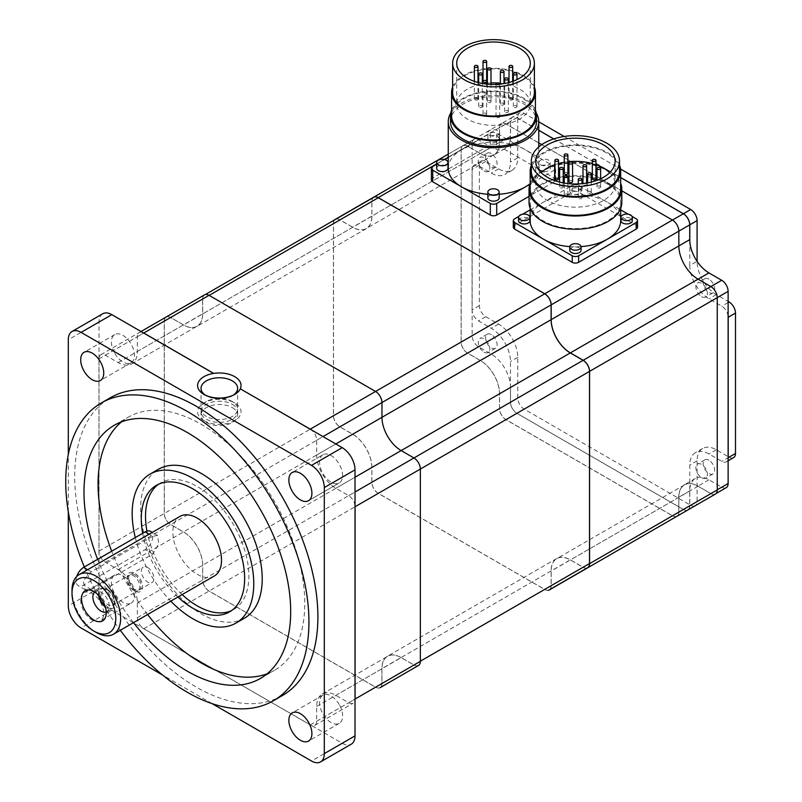<?xml version="1.0" encoding="UTF-8"?>
<svg xmlns="http://www.w3.org/2000/svg" width="802" height="802" viewBox="0 0 802 802"><rect width="100%" height="100%" fill="white"/><g stroke="black" fill="none" stroke-linecap="round" stroke-linejoin="round"><path stroke-width="0.6" stroke-dasharray="4.01 3.01" d="M496.248 84.421A1.815 1.043 0 0 0 496.568 84.671A1.815 1.043 0 0 0 498.323 84.932A1.815 1.043 0 0 0 499.596 84.18M586.062 183.518A1.815 1.043 180 0 1 586.593 184.26A1.815 1.043 180 0 1 585.47 185.222A1.815 1.043 180 0 1 583.505 185.001A1.815 1.043 180 0 1 582.974 184.26A1.815 1.043 180 0 1 584.087 183.297A1.815 1.043 180 0 1 586.062 183.518M592.327 178.856A1.815 1.043 180 0 1 593.44 177.894A1.815 1.043 180 0 1 595.415 178.124A1.815 1.043 180 0 1 595.946 178.856M567.355 194.325A1.815 1.043 180 0 1 567.886 195.056A1.815 1.043 180 0 1 566.763 196.029A1.815 1.043 180 0 1 564.798 195.798A1.815 1.043 180 0 1 564.267 195.056A1.815 1.043 180 0 1 565.38 194.094A1.815 1.043 180 0 1 567.355 194.325M581.39 197.021A1.815 1.043 180 0 1 581.911 197.763A1.815 1.043 180 0 1 580.798 198.726A1.815 1.043 180 0 1 578.823 198.505A1.815 1.043 180 0 1 578.292 197.763A1.815 1.043 180 0 1 579.415 196.801A1.815 1.043 180 0 1 581.39 197.021M590.743 191.618A1.815 1.043 180 0 1 591.264 192.36A1.815 1.043 180 0 1 590.152 193.322A1.815 1.043 180 0 1 588.177 193.102A1.815 1.043 180 0 1 587.645 192.36A1.815 1.043 180 0 1 588.768 191.397A1.815 1.043 180 0 1 590.743 191.618M600.096 186.224A1.815 1.043 180 0 1 600.628 186.956A1.815 1.043 180 0 1 599.505 187.929A1.815 1.043 180 0 1 597.53 187.698A1.815 1.043 180 0 1 596.999 186.956A1.815 1.043 180 0 1 598.122 185.994A1.815 1.043 180 0 1 600.096 186.224M562.673 186.224A1.815 1.043 180 0 1 563.204 186.956A1.815 1.043 180 0 1 562.092 187.929A1.815 1.043 180 0 1 560.117 187.698A1.815 1.043 180 0 1 559.585 186.956A1.815 1.043 180 0 1 560.708 185.994A1.815 1.043 180 0 1 562.673 186.224M568.939 181.563A1.815 1.043 180 0 1 570.062 180.59A1.815 1.043 180 0 1 572.026 180.821A1.815 1.043 180 0 1 572.558 181.563M554.914 178.856A1.815 1.043 180 0 1 556.027 177.894A1.815 1.043 180 0 1 558.002 178.124A1.815 1.043 180 0 1 558.533 178.856M564.267 173.463A1.815 1.043 180 0 1 565.38 172.49A1.815 1.043 180 0 1 567.355 172.721A1.815 1.043 180 0 1 567.886 173.463M503.455 103.368A1.815 1.043 180 0 1 503.987 104.11A1.815 1.043 180 0 1 502.874 105.072A1.815 1.043 180 0 1 500.899 104.851A1.815 1.043 180 0 1 500.368 104.11A1.815 1.043 180 0 1 501.491 103.147A1.815 1.043 180 0 1 503.455 103.368M512.127 98.365A1.815 1.043 180 0 1 512.658 99.107A1.815 1.043 180 0 1 511.546 100.07A1.815 1.043 180 0 1 509.571 99.839A1.815 1.043 180 0 1 509.039 99.107A1.815 1.043 180 0 1 510.152 98.135A1.815 1.043 180 0 1 512.127 98.365M486.122 113.383A1.815 1.043 180 0 1 486.654 114.115A1.815 1.043 180 0 1 485.531 115.087A1.815 1.043 180 0 1 483.556 114.856A1.815 1.043 180 0 1 483.025 114.115A1.815 1.043 180 0 1 484.147 113.152A1.815 1.043 180 0 1 486.122 113.383M499.125 115.879A1.815 1.043 180 0 1 499.656 116.621A1.815 1.043 180 0 1 498.533 117.583A1.815 1.043 180 0 1 496.568 117.363A1.815 1.043 180 0 1 496.037 116.621A1.815 1.043 180 0 1 497.15 115.658A1.815 1.043 180 0 1 499.125 115.879M507.796 110.876A1.815 1.043 180 0 1 508.328 111.618A1.815 1.043 180 0 1 507.205 112.581A1.815 1.043 180 0 1 505.23 112.36A1.815 1.043 180 0 1 504.699 111.618A1.815 1.043 180 0 1 505.821 110.656A1.815 1.043 180 0 1 507.796 110.876M516.468 105.874A1.815 1.043 180 0 1 516.989 106.616A1.815 1.043 180 0 1 515.876 107.578A1.815 1.043 180 0 1 513.902 107.348A1.815 1.043 180 0 1 513.37 106.616A1.815 1.043 180 0 1 514.493 105.643A1.815 1.043 180 0 1 516.468 105.874M481.781 105.874A1.815 1.043 180 0 1 482.313 106.616A1.815 1.043 180 0 1 481.2 107.578A1.815 1.043 180 0 1 479.225 107.348A1.815 1.043 180 0 1 478.694 106.616A1.815 1.043 180 0 1 479.817 105.643A1.815 1.043 180 0 1 481.781 105.874M490.453 100.872A1.815 1.043 180 0 1 490.984 101.603A1.815 1.043 180 0 1 489.872 102.576A1.815 1.043 180 0 1 487.897 102.345A1.815 1.043 180 0 1 487.365 101.603A1.815 1.043 180 0 1 488.478 100.641A1.815 1.043 180 0 1 490.453 100.872M477.451 98.365A1.815 1.043 180 0 1 477.982 99.107A1.815 1.043 180 0 1 476.859 100.07A1.815 1.043 180 0 1 474.894 99.839A1.815 1.043 180 0 1 474.363 99.107A1.815 1.043 180 0 1 475.476 98.135A1.815 1.043 180 0 1 477.451 98.365M486.122 93.363A1.815 1.043 180 0 1 486.654 94.095A1.815 1.043 180 0 1 485.531 95.067A1.815 1.043 180 0 1 483.556 94.836A1.815 1.043 180 0 1 483.025 94.095A1.815 1.043 180 0 1 484.147 93.132A1.815 1.043 180 0 1 486.122 93.363M609.66 172.671A39.689 22.917 180 0 1 615.114 184.26A39.689 22.917 180 0 1 590.613 205.432A39.689 22.917 180 0 1 547.365 200.46A39.689 22.917 180 0 1 535.746 184.26A39.689 22.917 180 0 1 541.19 172.671M554.914 164.651A39.689 22.917 180 0 1 558.533 163.528M564.267 162.275A39.689 22.917 180 0 1 567.886 161.763M592.327 163.528A39.689 22.917 180 0 1 595.946 164.651M500.368 83.248A36.782 21.233 180 0 1 519.516 89.092A36.782 21.233 180 0 1 530.292 104.11A36.782 21.233 180 0 1 507.586 123.729A36.782 21.233 180 0 1 467.496 119.127A36.782 21.233 180 0 1 456.729 104.11A36.782 21.233 180 0 1 486.654 83.248M487.365 83.167A36.782 21.233 180 0 1 490.984 82.927M497.11 82.977A36.782 21.233 180 0 1 498.964 83.107M147.658 567.505A8.902 5.143 60 0 1 153.473 575.355A8.902 5.143 60 0 1 152.109 582.483A8.902 5.143 60 0 1 147.658 582.041A8.902 5.143 60 0 1 141.844 574.202A8.902 5.143 60 0 1 143.207 567.064A8.902 5.143 60 0 1 147.658 567.505M134.856 574.894A8.902 5.143 60 0 1 140.671 582.743A8.902 5.143 60 0 1 139.307 589.871A8.902 5.143 60 0 1 134.856 589.43A8.902 5.143 60 0 1 129.042 581.59A8.902 5.143 60 0 1 130.405 574.453A8.902 5.143 60 0 1 134.856 574.894M134.856 591.034L134.856 591.034A10.857 6.276 60 0 1 127.177 577.731A10.857 6.276 60 0 1 134.856 573.3A10.857 6.276 60 0 1 142.535 586.603A10.857 6.276 60 0 1 134.856 591.034L133.473 590.232A8.902 5.143 60 0 1 127.177 579.335A8.902 5.143 60 0 1 129.022 575.255A8.902 5.143 60 0 1 133.473 575.696A8.902 5.143 60 0 1 139.287 583.545A8.902 5.143 60 0 1 137.924 590.673A8.902 5.143 60 0 1 133.473 590.232L134.856 591.034M531.335 171.016A44.1 25.453 180 0 1 558.553 147.498A44.1 25.453 180 0 1 606.613 153.012A44.1 25.453 180 0 1 619.525 171.016M452.639 92.43A40.872 23.599 180 0 1 477.872 70.636A40.872 23.599 180 0 1 522.413 75.749A40.872 23.599 180 0 1 534.383 92.43M531.335 165.142A45.253 26.125 180 0 1 562.954 145.904A45.253 26.125 180 0 1 607.425 152.54A45.253 26.125 180 0 1 619.525 165.142M452.639 87.057A41.915 24.2 180 0 1 481.902 69.183A41.915 24.2 180 0 1 523.145 75.318A41.915 24.2 180 0 1 534.383 87.057M99.197 596.026A10.857 6.276 60 0 1 106.696 589.56L108.09 590.352A8.902 5.143 60 0 1 114.375 601.259A8.902 5.143 60 0 1 112.531 605.33A8.902 5.143 60 0 1 108.09 604.888A8.902 5.143 60 0 1 102.265 597.049A8.902 5.143 60 0 1 103.638 589.911A8.902 5.143 60 0 1 108.09 590.352L106.696 589.56A10.857 6.276 60 0 1 114.375 602.853A10.857 6.276 60 0 1 106.696 607.294A10.857 6.276 60 0 1 105.032 606.111M620.678 189.222A45.253 26.125 0 0 0 607.425 170.756A45.253 26.125 0 0 0 558.112 165.092A45.253 26.125 0 0 0 530.172 189.222M451.596 115.789A41.915 24.2 180 0 1 477.471 93.423A41.915 24.2 180 0 1 523.145 98.676A41.915 24.2 180 0 1 535.425 115.789M530.172 183.347A46.386 26.777 180 0 1 562.523 163.508A46.386 26.777 180 0 1 608.227 170.295A46.386 26.777 180 0 1 620.678 183.347M451.596 110.265A42.987 24.822 180 0 1 481.601 91.939A42.987 24.822 180 0 1 523.907 98.235A42.987 24.822 180 0 1 535.425 110.265M98.626 595.395A11.589 6.687 60 0 1 100.902 588.387A11.589 6.687 60 0 1 106.696 588.969A11.589 6.687 60 0 1 114.265 599.174A11.589 6.687 60 0 1 112.491 608.457A11.589 6.687 60 0 1 106.696 607.886A11.589 6.687 60 0 1 105.283 606.924M529.039 202.465A46.386 26.777 180 0 1 557.681 177.723A46.386 26.777 180 0 1 608.227 183.528A46.386 26.777 180 0 1 621.811 202.465M450.513 121.623A42.987 24.822 180 0 1 477.06 98.696A42.987 24.822 180 0 1 523.907 104.07A42.987 24.822 180 0 1 536.498 121.623M484.037 352.118A8.15 4.702 -120 0 0 488.107 352.519A8.15 4.702 -120 0 0 489.36 345.993A8.15 4.702 -120 0 0 484.037 338.815A8.15 4.702 -120 0 0 479.967 338.414A8.15 4.702 -120 0 0 478.714 344.94A8.15 4.702 -120 0 0 484.037 352.118M484.037 171.067A8.15 4.702 -120 0 0 488.107 171.468A8.15 4.702 -120 0 0 489.36 164.941A8.15 4.702 -120 0 0 484.037 157.763A8.15 4.702 -120 0 0 479.967 157.362A8.15 4.702 -120 0 0 478.714 163.889A8.15 4.702 -120 0 0 484.037 171.067M701.63 296.69A8.15 4.702 -120 0 0 705.71 297.091A8.15 4.702 -120 0 0 706.953 290.565A8.15 4.702 -120 0 0 701.63 283.387A8.15 4.702 -120 0 0 697.56 282.986A8.15 4.702 -120 0 0 696.316 289.512A8.15 4.702 -120 0 0 701.63 296.69M733.619 457.611A9.053 5.223 60 0 1 729.088 457.17L716.286 449.782A27.148 15.679 -120 0 0 702.712 448.428A27.148 15.679 -120 0 0 697.088 460.859L697.088 501.581A9.053 5.223 60 0 1 695.264 505.701M695.214 505.721A9.053 5.223 60 0 1 690.692 505.28L524.167 409.13A9.053 5.223 60 0 1 517.761 398.053L517.761 357.331A27.148 15.679 -120 0 0 498.563 324.078L485.761 316.68A9.053 5.223 60 0 1 479.365 305.602L479.365 165.192A9.053 5.223 60 0 1 481.24 161.042A9.053 5.223 60 0 1 485.761 161.493L498.563 168.881A27.148 15.679 -120 0 0 512.137 170.225A27.148 15.679 -120 0 0 517.761 157.793L517.761 117.082A9.053 5.223 60 0 1 519.636 112.932A9.053 5.223 60 0 1 524.167 113.383L538.764 121.814M564.157 136.47L620.548 169.032M728.126 316.188A9.053 5.223 -120 0 0 721.8 306.194L708.998 298.795A27.148 15.679 60 0 1 689.8 265.542L697.088 261.332A27.148 15.679 -120 0 0 716.286 294.585L728.126 301.422M701.63 477.751A8.15 4.702 -120 0 0 705.71 478.152A8.15 4.702 -120 0 0 706.953 471.626A8.15 4.702 -120 0 0 701.63 464.448A8.15 4.702 -120 0 0 697.56 464.037A8.15 4.702 -120 0 0 696.316 470.573A8.15 4.702 -120 0 0 701.63 477.751M106.205 612.006A11.589 6.687 -120 0 0 106.856 611.705A11.589 6.687 -120 0 0 108.721 609.47A11.589 6.687 -120 0 0 101.062 592.217A11.589 6.687 -120 0 0 98.145 591.154A11.589 6.687 -120 0 0 95.278 591.645A11.589 6.687 -120 0 0 94.686 592.056M571.425 190.114A5.654 3.268 0 0 0 577.59 190.826A5.654 3.268 0 0 0 581.089 187.808A5.654 3.268 0 0 0 579.425 185.503A5.654 3.268 0 0 0 573.26 184.791A5.654 3.268 0 0 0 569.771 187.808A5.654 3.268 0 0 0 571.425 190.114M607.425 183.999A45.253 26.125 180 0 1 620.678 202.465A45.253 26.125 180 0 1 592.748 226.605A45.253 26.125 180 0 1 543.425 220.941A45.253 26.125 180 0 1 530.172 202.465A45.253 26.125 180 0 1 558.112 178.335A45.253 26.125 180 0 1 607.425 183.999M540.708 164.801A5.654 3.268 0 0 0 546.874 165.503A5.654 3.268 0 0 0 550.362 162.485A5.654 3.268 0 0 0 548.708 160.179A5.654 3.268 0 0 0 542.543 159.468A5.654 3.268 0 0 0 539.054 162.485A5.654 3.268 0 0 0 540.708 164.801M489.511 135.237A5.654 3.268 0 0 0 495.676 135.949A5.654 3.268 0 0 0 499.165 132.931A5.654 3.268 0 0 0 497.511 130.626A5.654 3.268 0 0 0 491.345 129.914A5.654 3.268 0 0 0 487.857 132.931A5.654 3.268 0 0 0 489.511 135.237M450.784 113.002A45.253 26.125 180 0 1 525.51 103.147A45.253 26.125 180 0 1 536.227 113.002M726.251 487.656A9.053 5.223 60 0 1 721.73 487.205L708.928 479.817A27.148 15.679 -120 0 0 695.354 478.473A27.148 15.679 -120 0 0 689.8 489.12L689.8 505.791A9.053 5.223 60 0 1 687.976 509.912M687.875 509.962A9.053 5.223 60 0 1 683.394 509.491L516.869 413.341A9.053 5.223 60 0 1 510.463 402.263L510.463 385.582A27.148 15.679 -120 0 0 491.335 354.183L478.533 346.795A9.053 5.223 60 0 1 472.137 335.717L472.137 310.895A9.053 5.223 -120 0 0 478.473 320.9L491.265 328.289A27.148 15.679 60 0 1 510.463 361.542L510.463 385.582A27.148 15.679 -120 0 1 510.533 387.446L499.586 393.762A27.148 15.679 -120 0 0 480.388 360.509L467.586 353.121A9.053 5.223 60 0 1 461.19 342.033L461.19 149.894A9.053 5.223 60 0 1 463.065 145.743A9.053 5.223 60 0 1 467.586 146.195L480.388 153.583A27.148 15.679 -120 0 0 493.962 154.926A27.148 15.679 -120 0 0 499.586 142.505L499.586 127.719A9.053 5.223 60 0 1 501.461 123.578A9.053 5.223 60 0 1 505.992 124.029L672.387 220.099A9.053 5.223 60 0 1 678.783 231.176L678.783 245.963A27.148 15.679 -120 0 0 697.991 279.216L710.783 286.605A9.053 5.223 60 0 1 717.188 297.692L717.188 489.832A9.053 5.223 60 0 1 715.314 493.972A9.053 5.223 60 0 1 710.783 493.521L697.991 486.132A27.148 15.679 -120 0 0 684.407 484.789A27.148 15.679 -120 0 0 678.783 497.22L678.783 511.997A9.053 5.223 60 0 1 676.908 516.147A9.053 5.223 60 0 1 672.387 515.696L505.992 419.626A9.053 5.223 60 0 1 499.586 408.539L499.586 393.762M491.335 334.604A8.15 4.702 -120 0 0 487.265 334.203A8.15 4.702 -120 0 0 486.012 340.73A8.15 4.702 -120 0 0 491.335 347.908A8.15 4.702 -120 0 0 495.405 348.309A8.15 4.702 -120 0 0 496.659 341.782A8.15 4.702 -120 0 0 491.335 334.604M472.137 310.895A9.053 5.223 60 0 1 472.067 309.813L472.067 169.402A9.053 5.223 60 0 1 472.137 168.39L472.137 143.568A9.053 5.223 60 0 1 474.012 139.428A9.053 5.223 60 0 1 478.533 139.879L491.335 147.267A27.148 15.679 -120 0 0 504.909 148.611A27.148 15.679 -120 0 0 510.463 137.964L510.463 162.014A27.148 15.679 60 0 1 504.849 174.435A27.148 15.679 60 0 1 491.265 173.092L478.473 165.703A9.053 5.223 -120 0 0 473.942 165.252A9.053 5.223 -120 0 0 472.137 168.39L472.137 310.895M491.335 153.553A8.15 4.702 -120 0 0 487.265 153.142A8.15 4.702 -120 0 0 486.012 159.668A8.15 4.702 -120 0 0 491.335 166.856A8.15 4.702 -120 0 0 495.405 167.257A8.15 4.702 -120 0 0 496.659 160.731A8.15 4.702 -120 0 0 491.335 153.553M538.764 130.315L516.929 117.704A9.053 5.223 60 0 0 512.408 117.262A9.053 5.223 60 0 0 510.533 121.403L510.533 136.18A27.148 15.679 -120 0 1 510.463 137.964L510.463 121.292A9.053 5.223 60 0 1 512.338 117.142A9.053 5.223 60 0 1 516.869 117.593L538.764 130.235M553.781 138.906L620.678 177.533M689.8 265.542L689.8 241.502M708.928 279.176A8.15 4.702 -120 0 0 704.858 278.775A8.15 4.702 -120 0 0 703.605 285.301A8.15 4.702 -120 0 0 708.928 292.479A8.15 4.702 -120 0 0 713.008 292.88A8.15 4.702 -120 0 0 714.251 286.354A8.15 4.702 -120 0 0 708.928 279.176M510.533 387.446L510.533 402.223A9.053 5.223 60 0 0 516.929 413.311L683.334 509.38A9.053 5.223 60 0 0 687.855 509.821A9.053 5.223 60 0 0 689.73 505.681L689.73 490.904A27.148 15.679 -120 0 1 689.8 489.12L689.8 465.07A27.148 15.679 60 0 1 695.414 452.649A27.148 15.679 60 0 1 708.998 453.992L721.8 461.381A9.053 5.223 -120 0 0 726.321 461.832A9.053 5.223 -120 0 0 728.126 458.694M708.928 460.238A8.15 4.702 -120 0 0 704.858 459.827A8.15 4.702 -120 0 0 703.605 466.353A8.15 4.702 -120 0 0 708.928 473.531A8.15 4.702 -120 0 0 713.008 473.942A8.15 4.702 -120 0 0 714.251 467.416A8.15 4.702 -120 0 0 708.928 460.238M620.969 220.68A5.654 3.268 180 0 1 624.467 217.663A5.654 3.268 180 0 1 630.623 218.365A5.654 3.268 180 0 1 632.287 220.68M571.425 193.432A5.654 3.268 180 0 1 569.771 191.117A5.654 3.268 180 0 1 573.26 188.099A5.654 3.268 180 0 1 579.425 188.811A5.654 3.268 180 0 1 581.089 191.117A5.654 3.268 180 0 1 577.59 194.134A5.654 3.268 180 0 1 571.425 193.432M530.172 220.68A45.253 26.125 180 0 1 543.425 202.204A45.253 26.125 180 0 1 607.425 202.204A45.253 26.125 180 0 1 620.678 220.68M518.573 220.68A5.654 3.268 180 0 1 522.062 217.663A5.654 3.268 180 0 1 528.227 218.365A5.654 3.268 180 0 1 529.881 220.68M581.059 246.605A45.253 26.125 180 0 1 569.801 246.605M569.771 250.234A5.654 3.268 180 0 1 573.26 247.216A5.654 3.268 180 0 1 579.425 247.928A5.654 3.268 180 0 1 581.089 250.234M540.708 170.636A5.654 3.268 180 0 1 539.054 168.33A5.654 3.268 180 0 1 542.543 165.312A5.654 3.268 180 0 1 548.708 166.014A5.654 3.268 180 0 1 550.362 168.33A5.654 3.268 180 0 1 546.874 171.347A5.654 3.268 180 0 1 540.708 170.636M489.511 141.082A5.654 3.268 180 0 1 487.857 138.766A5.654 3.268 180 0 1 491.345 135.749A5.654 3.268 180 0 1 497.511 136.46A5.654 3.268 180 0 1 499.165 138.766A5.654 3.268 180 0 1 495.676 141.784A5.654 3.268 180 0 1 489.511 141.082M448.258 168.33A45.253 26.125 180 0 1 461.511 149.854A45.253 26.125 180 0 1 525.51 149.854A45.253 26.125 180 0 1 538.764 168.33A45.253 26.125 180 0 1 530.012 183.768M436.649 168.33A5.654 3.268 180 0 1 440.148 165.312A5.654 3.268 180 0 1 446.313 166.014A5.654 3.268 180 0 1 447.967 168.33M499.165 194.254A45.253 26.125 180 0 1 487.857 194.254M487.857 197.883A5.654 3.268 180 0 1 491.345 194.866A5.654 3.268 180 0 1 497.511 195.578A5.654 3.268 180 0 1 499.165 197.883M553.701 138.936L620.678 177.603M76.711 576.488A10.857 6.276 120 0 0 78.225 585.661A10.857 6.276 120 0 0 83.659 585.119L145.102 549.651A10.857 6.276 120 0 0 152.19 540.077A10.857 6.276 120 0 0 150.525 531.375M530.172 209.853L572.227 185.573A4.521 2.617 180 0 1 578.633 185.573L620.678 209.853M628.287 214.244L632.036 216.41M518.824 216.41L522.573 214.244M448.258 157.503L490.313 133.222A4.521 2.617 180 0 1 496.709 133.222L554.312 166.485A4.521 2.617 180 0 1 555.636 168.33A4.521 2.617 180 0 1 554.312 170.174L529.831 184.31M436.649 164.199L444.729 159.538M152.741 536.327L91.308 571.796L83.147 580.738L85.243 589.711L91.308 589.53L152.741 554.062L158.766 543.896L157.543 535.425L152.741 536.327L149.102 534.222M96.33 632.487A34.396 19.86 60 0 1 72.01 590.372M232.269 407.606A18.296 10.566 180 0 1 237.633 415.075A18.296 10.566 180 0 1 226.334 424.829A18.296 10.566 180 0 1 206.405 422.544A18.296 10.566 180 0 1 201.041 415.075A18.296 10.566 180 0 1 212.34 405.321A18.296 10.566 180 0 1 232.269 407.606M513.3 227.227A4.521 2.617 180 0 1 514.633 225.382L572.227 192.119A4.521 2.617 180 0 1 578.633 192.119L636.227 225.382A4.521 2.617 180 0 1 637.55 227.227M431.386 179.929A4.521 2.617 180 0 1 432.709 178.084L490.313 144.831A4.521 2.617 180 0 1 496.709 144.831L554.312 178.084A4.521 2.617 180 0 1 555.636 179.929A4.521 2.617 180 0 1 554.312 181.773L529.039 196.36M715.374 494.082A9.053 5.223 60 0 1 710.853 493.641L698.051 486.253A27.148 15.679 -120 0 0 684.477 484.899A27.148 15.679 -120 0 0 678.853 497.33L678.853 512.117A9.053 5.223 60 0 1 677.028 516.227M676.978 516.257A9.053 5.223 60 0 1 672.447 515.806L505.922 419.667A9.053 5.223 60 0 1 499.526 408.579L499.526 393.802A27.148 15.679 -120 0 0 480.328 360.539L467.526 353.151A9.053 5.223 60 0 1 461.12 342.073L461.12 149.784A9.053 5.223 60 0 1 462.995 145.633A9.053 5.223 60 0 1 467.526 146.084L480.328 153.473A27.148 15.679 -120 0 0 493.902 154.816A27.148 15.679 -120 0 0 499.526 142.385L499.526 127.608A9.053 5.223 60 0 1 501.4 123.468A9.053 5.223 60 0 1 505.922 123.909L538.764 142.876M541.791 144.621L621.811 190.826M214.395 575.966A34.396 19.86 60 0 1 197.192 574.262A34.396 19.86 60 0 1 174.726 543.946A34.396 19.86 60 0 1 179.999 516.388M232.269 404.328A18.296 10.566 180 0 1 237.633 411.797A18.296 10.566 180 0 1 226.334 421.551A18.296 10.566 180 0 1 206.405 419.266A18.296 10.566 180 0 1 201.041 411.797A18.296 10.566 180 0 1 212.34 402.043A18.296 10.566 180 0 1 232.269 404.328M586.874 568.127A9.053 5.223 60 0 1 583.174 567.355L570.372 559.966A27.148 15.679 -120 0 0 556.799 558.613A27.148 15.679 -120 0 0 551.174 571.044L551.174 585.831A9.053 5.223 60 0 1 550.002 589.42M548.468 590.302A9.053 5.223 60 0 1 544.769 589.52L378.243 493.38A9.053 5.223 60 0 1 371.847 482.293L371.847 467.516A27.148 15.679 -120 0 0 352.649 434.263L339.847 426.864A9.053 5.223 60 0 1 333.442 415.787L333.442 223.497A9.053 5.223 60 0 1 334.624 219.898M336.148 219.026A9.053 5.223 60 0 1 339.847 219.798L352.649 227.187A27.148 15.679 -120 0 0 366.223 228.53A27.148 15.679 -120 0 0 371.847 216.099L371.847 201.322A9.053 5.223 60 0 1 373.02 197.733M158.595 484.207A73.082 42.195 60 0 1 160.651 482.884A73.082 42.195 60 0 1 197.192 486.503A73.082 42.195 60 0 1 244.941 550.904A73.082 42.195 60 0 1 233.733 609.47A73.082 42.195 60 0 1 231.567 610.583M182.144 594.583A73.082 42.195 60 0 1 146.946 531.104M203.979 420.659A21.724 12.541 180 0 1 203.979 402.925A21.724 12.541 180 0 1 234.695 402.925L234.695 402.925A21.724 12.541 180 0 1 234.695 420.659A21.724 12.541 180 0 1 203.979 420.659M587.635 567.686A9.053 5.223 60 0 1 583.104 567.235L570.312 559.846A27.148 15.679 -120 0 0 556.728 558.503A27.148 15.679 -120 0 0 551.104 570.934L551.104 585.711A9.053 5.223 60 0 1 549.28 589.831M549.23 589.861A9.053 5.223 60 0 1 544.708 589.41L378.313 493.34A9.053 5.223 60 0 1 371.907 482.253L371.907 467.476A27.148 15.679 -120 0 0 352.71 434.223L339.908 426.834A9.053 5.223 60 0 1 333.512 415.747L333.512 223.608A9.053 5.223 60 0 1 335.386 219.457A9.053 5.223 60 0 1 339.908 219.908L352.71 227.297A27.148 15.679 -120 0 0 366.283 228.64A27.148 15.679 -120 0 0 371.907 216.219L371.907 201.432A9.053 5.223 60 0 1 373.782 197.292M177.924 597.019A73.082 42.195 60 0 1 142.676 533.31M206.405 416.469A18.296 10.566 180 0 1 201.041 409A18.296 10.566 180 0 1 206.405 401.531A18.296 10.566 180 0 1 232.269 401.531L234.695 402.925L232.269 401.531A18.296 10.566 180 0 1 237.633 409A18.296 10.566 180 0 1 226.334 418.754A18.296 10.566 180 0 1 206.405 416.469M401.09 657.54A27.148 15.679 -120 0 0 387.516 656.196A27.148 15.679 -120 0 0 381.892 668.627L381.892 683.414A9.053 5.223 60 0 1 380.018 687.555A9.053 5.223 60 0 1 375.496 687.103L209.101 591.034A9.053 5.223 60 0 1 202.695 579.946L202.695 565.169A27.148 15.679 -120 0 0 183.498 531.916L170.696 524.528A9.053 5.223 60 0 1 164.3 513.44L164.3 321.301A9.053 5.223 60 0 1 166.174 317.161A9.053 5.223 60 0 1 170.696 317.602L183.498 324.99A27.148 15.679 -120 0 0 197.071 326.344A27.148 15.679 -120 0 0 202.695 313.913L202.695 299.126A9.053 5.223 60 0 1 204.57 294.986A9.053 5.223 60 0 1 209.101 295.437L375.496 391.506A9.053 5.223 60 0 1 381.892 402.584L381.892 417.371A27.148 15.679 -120 0 0 401.09 450.624L413.892 458.012A9.053 5.223 60 0 1 420.298 469.1L420.298 661.239A9.053 5.223 60 0 1 418.423 665.379A9.053 5.223 60 0 1 413.892 664.938L401.09 657.54L570.312 559.846M135.307 537.571A85.984 49.644 -120 0 0 170.766 601.149M233.382 395.085A18.296 10.566 180 0 1 232.269 395.787A18.296 10.566 180 0 1 206.405 395.787L206.405 395.787A18.296 10.566 180 0 1 205.292 395.085M380.138 687.635A9.053 5.223 -120 0 0 381.963 683.525L381.963 668.738A27.148 15.679 60 0 1 387.587 656.317A27.148 15.679 60 0 1 401.16 657.66L413.962 665.048A9.053 5.223 -120 0 0 418.484 665.5M204.51 294.875A9.053 5.223 -120 0 0 202.635 299.016L202.635 313.793A27.148 15.679 60 0 1 197.011 326.224A27.148 15.679 60 0 1 183.427 324.88L170.636 317.492A9.053 5.223 -120 0 0 166.104 317.041A9.053 5.223 -120 0 0 164.23 321.191L164.23 513.481A9.053 5.223 -120 0 0 170.636 524.568L183.427 531.957A27.148 15.679 60 0 1 202.635 565.209L202.635 579.986A9.053 5.223 -120 0 0 209.031 591.074L375.557 687.214A9.053 5.223 -120 0 0 380.088 687.665M244.41 618.202A85.984 49.644 60 0 1 201.412 613.941A85.984 49.644 60 0 1 145.242 538.172A85.984 49.644 60 0 1 158.425 469.27M142.846 332.559A9.053 5.223 -120 0 0 139.227 332.559A9.053 5.223 -120 0 0 137.353 336.71L137.353 351.487A27.148 15.679 60 0 1 131.728 363.918A27.148 15.679 60 0 1 118.155 362.574L105.353 355.186A9.053 5.223 -120 0 0 100.831 354.735A9.053 5.223 -120 0 0 99.017 357.862A9.053 5.223 -120 0 0 98.957 358.875L98.957 551.164A9.053 5.223 -120 0 0 99.017 552.257A9.053 5.223 -120 0 0 105.353 562.252L118.155 569.641A27.148 15.679 60 0 1 137.353 602.893L137.353 617.68A9.053 5.223 -120 0 0 142.846 628.156A9.053 5.223 -120 0 0 143.748 628.758L310.284 724.908A9.053 5.223 -120 0 0 311.186 725.359A9.053 5.223 -120 0 0 314.805 725.349A9.053 5.223 -120 0 0 316.68 721.209L316.68 706.432A27.148 15.679 60 0 1 322.304 694.001A27.148 15.679 60 0 1 335.878 695.344L348.68 702.732A9.053 5.223 -120 0 0 353.201 703.184A9.053 5.223 -120 0 0 355.015 700.056M206.405 395.787L203.979 394.383L206.405 395.787M355.015 505.661A9.053 5.223 -120 0 0 348.68 495.666L335.878 488.278A27.148 15.679 60 0 1 316.68 455.015L316.68 440.238A9.053 5.223 -120 0 0 311.186 429.752M121.633 421.802A146.175 84.39 60 0 1 128.33 417.15A146.175 84.39 60 0 1 201.412 424.388A146.175 84.39 60 0 1 296.91 553.2A146.175 84.39 60 0 1 274.505 670.322A146.175 84.39 60 0 1 267.126 673.8M147.578 614.532A146.175 84.39 60 0 1 111.699 551.195M102.766 313.752A18.105 10.456 -120 0 0 99.017 322.043L99.017 588.077A18.105 10.456 -120 0 0 111.819 610.252L342.213 743.264A18.105 10.456 -120 0 0 351.266 744.166M197.613 385.551A21.724 12.541 180 0 1 213.713 373.481L213.713 373.401M131.077 603.164A16.291 9.403 -120 0 0 131.077 584.347A16.291 9.403 -120 0 0 114.786 574.944L114.786 574.944A16.291 9.403 -120 0 0 114.786 593.751A16.291 9.403 -120 0 0 131.077 603.164L100.36 620.898L131.077 603.164M339.246 704.537A16.291 9.403 -120 0 0 322.955 695.133A16.291 9.403 -120 0 0 322.955 713.94A16.291 9.403 -120 0 0 339.246 723.344A16.291 9.403 -120 0 0 339.246 704.537M322.955 454.754A16.291 9.403 -120 0 0 322.955 473.571A16.291 9.403 -120 0 0 339.246 482.974L339.246 482.974A16.291 9.403 -120 0 0 339.246 464.157A16.291 9.403 -120 0 0 322.955 454.754L292.239 472.488L322.955 454.754M114.786 353.381A16.291 9.403 -120 0 0 131.077 362.785A16.291 9.403 -120 0 0 131.077 343.978A16.291 9.403 -120 0 0 114.786 334.564A16.291 9.403 -120 0 0 114.786 353.381M133.503 622.663A146.175 84.39 60 0 1 97.623 559.325M68.3 511.796L68.3 454.483M212.159 703.655L162.515 674.993M114.786 574.944L84.07 592.678A16.291 9.403 60 0 1 100.36 602.081A16.291 9.403 60 0 1 100.36 620.898L100.36 620.898A16.291 9.403 60 0 1 84.07 611.495A16.291 9.403 60 0 1 84.07 592.678L114.786 574.944M339.246 482.974L308.529 500.709L339.246 482.974M84.32 567.004A171.969 99.288 -120 0 0 120.29 630.292M282.284 695.625A171.969 99.288 60 0 1 196.3 687.103A171.969 99.288 60 0 1 83.959 535.566A171.969 99.288 60 0 1 110.315 397.762M690.692 505.28L683.394 509.491M697.088 501.581L689.8 505.791M524.167 409.13L516.869 413.341M517.761 398.053L510.463 402.263M517.761 357.331L510.463 361.542M498.563 324.078L491.265 328.289M485.761 316.68L478.473 320.9M479.365 305.602L472.067 309.813M479.365 165.192L472.067 169.402M498.563 168.881L491.265 173.092M485.761 161.493L478.473 165.703M517.761 157.793L510.463 162.014M517.761 117.082L510.463 121.292M524.167 113.383L516.869 117.593M716.286 294.585L708.998 298.795M728.126 302.534L721.8 306.194M729.088 457.17L721.8 461.381M716.286 449.782L708.998 453.992M697.088 460.859L689.8 465.07M708.928 479.817L697.991 486.132M689.73 490.904L678.783 497.22M689.73 505.681L678.783 511.997M683.334 509.38L672.387 515.696M516.929 413.311L505.992 419.626M510.533 402.223L499.586 408.539M491.335 354.183L480.388 360.509M478.533 346.795L467.586 353.121M472.137 335.717L461.19 342.033M472.137 143.568L461.19 149.894M478.533 139.879L467.586 146.195M491.335 147.267L480.388 153.583M510.533 136.18L499.586 142.505M510.533 121.403L499.586 127.719M516.929 117.704L505.992 124.029M721.73 487.205L710.783 493.521M91.308 571.796L87.669 569.701M152.741 554.062L145.102 549.651M91.308 589.53L83.659 585.119M636.227 225.382L636.227 218.836M578.633 192.119L578.633 185.573M572.227 192.119L572.227 185.573M514.633 225.382L514.633 218.836M554.312 181.773L554.312 170.174M554.312 178.084L554.312 166.485M496.709 144.831L496.709 133.222M490.313 144.831L490.313 133.222M432.709 178.084L432.709 166.485M698.051 486.253L570.372 559.966M678.853 497.33L551.174 571.044M678.853 512.117L551.174 585.831M672.447 515.806L544.769 589.52M505.922 419.667L378.243 493.38M499.526 408.579L371.847 482.293M499.526 393.802L371.847 467.516M480.328 360.539L352.649 434.263M467.526 353.151L339.847 426.864M461.12 342.073L333.442 415.787M461.12 149.784L333.442 223.497M467.526 146.084L339.847 219.798M480.328 153.473L352.649 227.187M499.526 142.385L371.847 216.099M499.526 127.608L371.847 201.322M505.922 123.909L448.258 157.212M444.378 159.448L436.649 163.909M710.853 493.641L583.174 567.355M551.104 570.934L381.892 668.627M551.104 585.711L381.892 683.414M544.708 589.41L375.496 687.103M378.313 493.34L209.101 591.034M371.907 482.253L202.695 579.946M371.907 467.476L202.695 565.169M352.71 434.223L183.498 531.916M339.908 426.834L170.696 524.528M333.512 415.747L164.3 513.44M333.512 223.608L164.3 321.301M339.908 219.908L170.696 317.602M352.71 227.297L183.498 324.99M371.907 216.219L202.695 313.913M371.907 201.432L202.695 299.126M583.104 567.235L413.892 664.938M98.957 551.164L164.23 513.481M98.957 358.875L164.23 321.191M310.284 724.908L375.557 687.214M143.748 628.758L209.031 591.074M137.353 617.68L202.635 579.986M137.353 602.893L202.635 565.209M118.155 569.641L183.427 531.957M105.353 562.252L170.636 524.568M348.68 702.732L413.962 665.048M335.878 695.344L401.16 657.66M316.68 706.432L381.963 668.738M316.68 721.209L381.963 683.525M316.68 440.238L323.016 436.579M316.68 455.015L335.817 443.967M335.878 488.278L355.015 477.23M348.68 495.666L355.015 492.007M105.353 355.186L170.636 317.492M118.155 362.574L183.427 324.88M137.353 351.487L202.635 313.793M137.353 336.71L202.635 299.016M99.017 588.077L68.3 605.811M111.819 610.252L81.102 627.986M99.017 322.043L68.3 339.777M342.213 743.264L311.497 761.008M586.593 184.26L586.593 183.077M582.974 184.26L582.974 183.578M567.886 195.056L567.886 183.578M564.267 195.056L564.267 183.077M581.911 197.763L581.911 183.688M578.292 197.763L578.292 183.939M591.264 192.36L591.264 182.094M587.645 192.36L587.645 182.886M600.628 186.956L600.628 178.786M596.999 186.956L596.999 180.32M563.204 186.956L563.204 182.886M559.585 186.956L559.585 182.094M503.987 104.11L503.987 83.598M500.368 104.11L500.368 84.11M512.658 99.107L512.658 81.373M509.039 99.107L509.039 82.496M486.654 114.115L486.654 84.11M483.025 114.115L483.025 94.095M499.656 116.621L499.656 84.18M496.037 116.621L496.037 84.431M508.328 111.618L508.328 82.676M504.699 111.618L504.699 83.468M516.989 106.616L516.989 79.588M513.37 106.616L513.37 81.112M482.313 106.616L482.313 83.468M478.694 106.616L478.694 82.676M490.984 101.603L490.984 84.431M487.365 101.603L487.365 84.18M477.982 99.107L477.982 82.496M474.363 99.107L474.363 81.373M486.654 94.095L486.654 81.423M615.114 161.082L615.114 184.26M535.746 161.082L535.746 184.26M530.292 63.238L530.292 104.11M456.729 63.238L456.729 104.11M139.307 589.871L152.109 582.483M130.405 574.453L143.207 567.064M127.177 579.335L127.177 577.731M112.531 605.33L137.924 590.673M103.638 589.911L129.022 575.255M114.375 601.259L114.375 602.853M106.856 611.705L112.491 608.457M95.278 591.645L100.902 588.387M487.265 334.203L479.967 338.414M495.405 348.309L488.107 352.519M512.137 170.225L504.849 174.435M481.24 161.042L473.942 165.252M487.265 153.142L479.967 157.362M495.405 167.257L488.107 171.468M519.636 112.932L512.338 117.142M704.858 278.775L697.56 282.986M713.008 292.88L705.71 297.091M728.126 460.779L726.321 461.832M702.712 448.428L695.414 452.649M704.858 459.827L697.56 464.037M713.008 473.942L705.71 478.152M108.721 609.47L105.413 617.54M98.145 591.154L89.503 589.971M569.771 191.117L569.771 187.808M581.089 191.117L581.089 187.808M530.172 202.465L530.172 208.35M620.678 202.465L620.678 208.35M539.054 168.33L539.054 162.485M550.362 168.33L550.362 162.485M487.857 138.766L487.857 132.931M499.165 138.766L499.165 132.931M538.764 146.946L538.764 168.33M695.354 478.473L684.407 484.789M687.855 509.821L676.908 516.147M474.012 139.428L463.065 145.743M504.909 148.611L493.962 154.926M512.408 117.262L501.461 123.578M716.076 493.531L715.314 493.972M157.543 535.425L152.29 532.388M85.243 589.711L78.225 585.661M555.636 179.929L555.636 168.33M237.633 411.797L237.633 415.075M201.041 411.797L201.041 415.075M684.477 484.899L556.799 558.613M462.995 145.633L373.672 197.212M493.902 154.816L366.223 228.53M501.4 123.468L448.258 154.144M156.43 485.32L160.651 482.884M229.512 611.906L233.733 609.47M206.405 401.531L203.979 402.925M556.728 558.503L387.516 656.196M418.423 665.379L380.018 687.555M335.386 219.457L166.174 317.161M366.283 228.64L197.071 326.344M205.332 294.545L204.57 294.986M201.041 388.318L201.041 409M237.633 388.318L237.633 409M232.269 395.787L234.695 394.383M322.304 694.001L387.587 656.317M314.805 725.349L353.201 703.184M100.831 354.735L166.104 317.041M131.728 363.918L197.011 326.224M139.227 332.559L141.042 331.517M114.255 425.281L128.33 417.15M260.419 678.452L274.505 670.322M322.955 695.133L292.239 712.868M339.246 723.344L308.529 741.078M131.077 362.785L100.36 380.519M114.786 334.564L84.07 352.309"/><path stroke-width="1.2" d="M583.505 166.455A1.815 1.043 0 0 0 585.47 166.686A1.815 1.043 0 0 0 586.593 165.723A1.815 1.043 0 0 0 586.062 164.981A1.815 1.043 0 0 0 584.087 164.751A1.815 1.043 0 0 0 582.974 165.723A1.815 1.043 0 0 0 583.505 166.455M592.858 161.062A1.815 1.043 0 0 0 594.833 161.282A1.815 1.043 0 0 0 595.946 160.32A1.815 1.043 0 0 0 595.415 159.578A1.815 1.043 0 0 0 593.44 159.357A1.815 1.043 0 0 0 592.327 160.32A1.815 1.043 0 0 0 592.858 161.062M564.798 177.262A1.815 1.043 0 0 0 566.763 177.483A1.815 1.043 0 0 0 567.886 176.52A1.815 1.043 0 0 0 567.355 175.778A1.815 1.043 0 0 0 565.38 175.558A1.815 1.043 0 0 0 564.267 176.52A1.815 1.043 0 0 0 564.798 177.262M578.823 179.959A1.815 1.043 0 0 0 580.798 180.189A1.815 1.043 0 0 0 581.911 179.217A1.815 1.043 0 0 0 581.39 178.485A1.815 1.043 0 0 0 579.415 178.255A1.815 1.043 0 0 0 578.292 179.217A1.815 1.043 0 0 0 578.823 179.959M588.177 174.555A1.815 1.043 0 0 0 590.152 174.786A1.815 1.043 0 0 0 591.264 173.823A1.815 1.043 0 0 0 590.743 173.082A1.815 1.043 0 0 0 588.768 172.851A1.815 1.043 0 0 0 587.645 173.823A1.815 1.043 0 0 0 588.177 174.555M597.53 169.162A1.815 1.043 0 0 0 599.505 169.382A1.815 1.043 0 0 0 600.628 168.42A1.815 1.043 0 0 0 600.096 167.678A1.815 1.043 0 0 0 598.122 167.458A1.815 1.043 0 0 0 596.999 168.42A1.815 1.043 0 0 0 597.53 169.162M560.117 169.162A1.815 1.043 0 0 0 562.092 169.382A1.815 1.043 0 0 0 563.204 168.42A1.815 1.043 0 0 0 562.673 167.678A1.815 1.043 0 0 0 560.708 167.458A1.815 1.043 0 0 0 559.585 168.42A1.815 1.043 0 0 0 560.117 169.162M569.47 163.758A1.815 1.043 0 0 0 571.445 163.989A1.815 1.043 0 0 0 572.558 163.017A1.815 1.043 0 0 0 572.026 162.285A1.815 1.043 0 0 0 570.062 162.054A1.815 1.043 0 0 0 568.939 163.017A1.815 1.043 0 0 0 569.47 163.758M555.435 161.062A1.815 1.043 0 0 0 557.41 161.282A1.815 1.043 0 0 0 558.533 160.32A1.815 1.043 0 0 0 558.002 159.578A1.815 1.043 0 0 0 556.027 159.357A1.815 1.043 0 0 0 554.914 160.32A1.815 1.043 0 0 0 555.435 161.062M564.798 155.658A1.815 1.043 0 0 0 566.763 155.889A1.815 1.043 0 0 0 567.886 154.916A1.815 1.043 0 0 0 567.355 154.185A1.815 1.043 0 0 0 565.38 153.954A1.815 1.043 0 0 0 564.267 154.916A1.815 1.043 0 0 0 564.798 155.658M500.899 72.15A1.815 1.043 0 0 0 502.874 72.38A1.815 1.043 0 0 0 503.987 71.418A1.815 1.043 0 0 0 503.455 70.676A1.815 1.043 0 0 0 501.491 70.446A1.815 1.043 0 0 0 500.368 71.418A1.815 1.043 0 0 0 500.899 72.15M509.571 67.147A1.815 1.043 0 0 0 511.546 67.378A1.815 1.043 0 0 0 512.658 66.406A1.815 1.043 0 0 0 512.127 65.674A1.815 1.043 0 0 0 510.152 65.443A1.815 1.043 0 0 0 509.039 66.406A1.815 1.043 0 0 0 509.571 67.147M483.556 82.165A1.815 1.043 0 0 0 485.531 82.395A1.815 1.043 0 0 0 486.654 81.423A1.815 1.043 0 0 0 486.122 80.691A1.815 1.043 0 0 0 484.147 80.461A1.815 1.043 0 0 0 483.025 81.423A1.815 1.043 0 0 0 483.556 82.165M499.596 84.18A1.815 1.043 0 0 0 499.656 83.929A1.815 1.043 0 0 0 499.125 83.187A1.815 1.043 0 0 0 497.15 82.967A1.815 1.043 0 0 0 496.037 83.929A1.815 1.043 0 0 0 496.248 84.421M505.23 79.659A1.815 1.043 0 0 0 507.205 79.889A1.815 1.043 0 0 0 508.328 78.927A1.815 1.043 0 0 0 507.796 78.185A1.815 1.043 0 0 0 505.821 77.954A1.815 1.043 0 0 0 504.699 78.927A1.815 1.043 0 0 0 505.23 79.659M513.902 74.656A1.815 1.043 0 0 0 515.876 74.887A1.815 1.043 0 0 0 516.989 73.914A1.815 1.043 0 0 0 516.468 73.182A1.815 1.043 0 0 0 514.493 72.952A1.815 1.043 0 0 0 513.37 73.914A1.815 1.043 0 0 0 513.902 74.656M479.225 74.656A1.815 1.043 0 0 0 481.2 74.887A1.815 1.043 0 0 0 482.313 73.914A1.815 1.043 0 0 0 481.781 73.182A1.815 1.043 0 0 0 479.817 72.952A1.815 1.043 0 0 0 478.694 73.914A1.815 1.043 0 0 0 479.225 74.656M487.897 69.654A1.815 1.043 0 0 0 489.872 69.874A1.815 1.043 0 0 0 490.984 68.912A1.815 1.043 0 0 0 490.453 68.17A1.815 1.043 0 0 0 488.478 67.949A1.815 1.043 0 0 0 487.365 68.912A1.815 1.043 0 0 0 487.897 69.654M474.894 67.147A1.815 1.043 0 0 0 476.859 67.378A1.815 1.043 0 0 0 477.982 66.406A1.815 1.043 0 0 0 477.451 65.674A1.815 1.043 0 0 0 475.476 65.443A1.815 1.043 0 0 0 474.363 66.406A1.815 1.043 0 0 0 474.894 67.147M483.556 62.145A1.815 1.043 0 0 0 485.531 62.366A1.815 1.043 0 0 0 486.654 61.403A1.815 1.043 0 0 0 486.122 60.661A1.815 1.043 0 0 0 484.147 60.441A1.815 1.043 0 0 0 483.025 61.403A1.815 1.043 0 0 0 483.556 62.145M595.946 160.32L595.946 178.856A1.815 1.043 180 0 1 594.833 179.828A1.815 1.043 180 0 1 592.858 179.598A1.815 1.043 180 0 1 592.327 178.856L592.327 160.32M572.558 163.017L572.558 181.563A1.815 1.043 180 0 1 571.445 182.525A1.815 1.043 180 0 1 569.47 182.295A1.815 1.043 180 0 1 568.939 181.563L568.939 163.017M558.533 160.32L558.533 178.856A1.815 1.043 180 0 1 557.41 179.828A1.815 1.043 180 0 1 555.435 179.598A1.815 1.043 180 0 1 554.914 178.856L554.914 160.32M567.886 154.916L567.886 173.463A1.815 1.043 180 0 1 566.763 174.425A1.815 1.043 180 0 1 564.798 174.194A1.815 1.043 180 0 1 564.267 173.463L564.267 154.916M541.19 172.671A39.689 22.917 180 0 1 554.914 164.651M558.533 163.528A39.689 22.917 180 0 1 564.267 162.275M567.886 161.763A39.689 22.917 180 0 1 592.327 163.528M595.946 164.651A39.689 22.917 180 0 1 603.495 168.059A39.689 22.917 180 0 1 609.66 172.671M486.654 83.248A36.782 21.233 180 0 1 487.365 83.167M490.984 82.927A36.782 21.233 180 0 1 497.11 82.977M498.964 83.107A36.782 21.233 180 0 1 500.368 83.248M603.495 144.881A39.689 22.917 180 0 1 615.114 161.082A39.689 22.917 180 0 1 590.613 182.255A39.689 22.917 180 0 1 547.365 177.282A39.689 22.917 180 0 1 535.746 161.082A39.689 22.917 180 0 1 560.237 139.919A39.689 22.917 180 0 1 603.495 144.881M519.516 48.23A36.782 21.233 180 0 1 530.292 63.238A36.782 21.233 180 0 1 507.586 82.857A36.782 21.233 180 0 1 467.496 78.255A36.782 21.233 180 0 1 456.729 63.238A36.782 21.233 180 0 1 479.436 43.619A36.782 21.233 180 0 1 519.516 48.23M544.247 179.087A44.1 25.453 180 0 1 531.335 161.082A44.1 25.453 180 0 1 558.553 137.563A44.1 25.453 180 0 1 606.613 143.087A44.1 25.453 180 0 1 619.525 161.082A44.1 25.453 180 0 1 592.307 184.61A44.1 25.453 180 0 1 544.247 179.087M464.609 79.929A40.872 23.599 180 0 1 452.639 63.238A40.872 23.599 180 0 1 477.872 41.443A40.872 23.599 180 0 1 522.413 46.556A40.872 23.599 180 0 1 534.383 63.238A40.872 23.599 180 0 1 509.15 85.042A40.872 23.599 180 0 1 464.609 79.929M619.525 161.082L619.525 171.016A44.1 25.453 180 0 1 592.307 194.535A44.1 25.453 180 0 1 544.247 189.021A44.1 25.453 180 0 1 531.335 171.016L531.335 161.082M534.383 63.238L534.383 92.43A40.872 23.599 180 0 1 509.15 114.235A40.872 23.599 180 0 1 464.609 109.112A40.872 23.599 180 0 1 452.639 92.43L452.639 63.238M619.525 165.142A45.253 26.125 180 0 1 620.678 171.016A45.253 26.125 180 0 1 592.748 195.157A45.253 26.125 180 0 1 543.425 189.493A45.253 26.125 180 0 1 530.172 171.016A45.253 26.125 180 0 1 531.335 165.142M534.383 87.057A41.915 24.2 180 0 1 535.425 92.43A41.915 24.2 180 0 1 509.551 114.786A41.915 24.2 180 0 1 463.867 109.543A41.915 24.2 180 0 1 451.596 92.43A41.915 24.2 180 0 1 452.639 87.057M530.172 171.016L530.172 189.222A45.253 26.125 0 0 0 543.425 207.698A45.253 26.125 0 0 0 592.748 213.362A45.253 26.125 0 0 0 620.678 189.222L620.678 171.016M535.425 92.43L535.425 115.789A41.915 24.2 180 0 1 509.551 138.144A41.915 24.2 180 0 1 463.867 132.901A41.915 24.2 180 0 1 451.596 115.789L451.596 92.43M105.032 606.111A10.857 6.276 60 0 1 99.197 596.026M620.678 183.347A46.386 26.777 180 0 1 621.811 189.222A46.386 26.777 180 0 1 593.179 213.964A46.386 26.777 180 0 1 542.633 208.159A46.386 26.777 180 0 1 529.039 189.222A46.386 26.777 180 0 1 530.172 183.347M535.425 110.265A42.987 24.822 180 0 1 536.498 115.789A42.987 24.822 180 0 1 509.962 138.716A42.987 24.822 180 0 1 463.105 133.332A42.987 24.822 180 0 1 450.513 115.789A42.987 24.822 180 0 1 451.596 110.265M105.283 606.924A11.589 6.687 60 0 1 98.626 595.395M621.811 189.222L621.811 202.465A46.386 26.777 180 0 1 593.179 227.207A46.386 26.777 180 0 1 542.633 221.402A46.386 26.777 180 0 1 529.039 202.465L529.039 189.222M536.498 115.789L536.498 121.623A42.987 24.822 180 0 1 509.962 144.55A42.987 24.822 180 0 1 463.105 139.177A42.987 24.822 180 0 1 450.513 121.623L450.513 115.789M728.126 301.422L729.088 301.973A9.053 5.223 60 0 1 735.494 313.061L735.494 453.471A9.053 5.223 60 0 1 733.619 457.611L728.126 460.779M695.264 505.701A9.053 5.223 60 0 1 695.214 505.721L687.926 509.942A9.053 5.223 60 0 1 687.875 509.962M538.764 121.814L564.157 136.47M620.548 169.032L690.692 209.522A9.053 5.223 60 0 1 697.088 220.61L697.088 261.332A27.148 15.679 -120 0 0 697.088 261.342L697.088 261.332M94.686 592.056A11.589 6.687 -120 0 0 93.674 601.49A11.589 6.687 -120 0 0 101.062 611.134A11.589 6.687 -120 0 0 106.205 612.006M622.623 219.678A5.654 3.268 0 0 0 628.788 220.39A5.654 3.268 0 0 0 632.287 217.372A5.654 3.268 0 0 0 630.623 215.056A5.654 3.268 0 0 0 624.467 214.355A5.654 3.268 0 0 0 620.969 217.372A5.654 3.268 0 0 0 622.623 219.678M520.227 219.678A5.654 3.268 0 0 0 526.393 220.39A5.654 3.268 0 0 0 529.881 217.372A5.654 3.268 0 0 0 528.227 215.056A5.654 3.268 0 0 0 522.062 214.355A5.654 3.268 0 0 0 518.573 217.372A5.654 3.268 0 0 0 520.227 219.678M571.425 249.242A5.654 3.268 0 0 0 577.59 249.943A5.654 3.268 0 0 0 581.089 246.926A5.654 3.268 0 0 0 579.425 244.62A5.654 3.268 0 0 0 573.26 243.908A5.654 3.268 0 0 0 569.771 246.926A5.654 3.268 0 0 0 571.425 249.242M438.313 164.801A5.654 3.268 0 0 0 444.478 165.503A5.654 3.268 0 0 0 447.967 162.485A5.654 3.268 0 0 0 446.313 160.179A5.654 3.268 0 0 0 440.148 159.468A5.654 3.268 0 0 0 436.649 162.485A5.654 3.268 0 0 0 438.313 164.801M536.227 113.002A45.253 26.125 180 0 1 538.764 121.623A45.253 26.125 180 0 1 510.824 145.763A45.253 26.125 180 0 1 461.511 140.099A45.253 26.125 180 0 1 448.258 121.623A45.253 26.125 180 0 1 450.784 113.002M489.511 194.355A5.654 3.268 0 0 0 495.676 195.066A5.654 3.268 0 0 0 499.165 192.049A5.654 3.268 0 0 0 497.511 189.743A5.654 3.268 0 0 0 491.345 189.031A5.654 3.268 0 0 0 487.857 192.049A5.654 3.268 0 0 0 489.511 194.355M538.764 130.235L553.781 138.906M620.678 177.533L683.394 213.743A9.053 5.223 60 0 1 689.8 224.821L689.8 241.502A27.148 15.679 -120 0 0 708.928 272.901L721.73 280.289A9.053 5.223 60 0 1 728.126 291.367L728.126 316.188A9.053 5.223 60 0 1 728.196 317.271L728.196 457.681A9.053 5.223 60 0 1 728.126 458.694L728.126 483.516A9.053 5.223 60 0 1 726.251 487.656L716.076 493.531M93.894 591.575A17.433 10.065 60 0 1 105.413 617.54A17.433 10.065 60 0 1 93.894 620.046A17.433 10.065 60 0 1 81.774 601.4A17.433 10.065 60 0 1 89.503 589.971A17.433 10.065 60 0 1 93.894 591.575M632.287 217.372L632.287 220.68A5.654 3.268 180 0 1 628.788 223.698A5.654 3.268 180 0 1 622.623 222.986A5.654 3.268 180 0 1 620.969 220.68L620.969 217.372M569.801 246.605A45.253 26.125 180 0 1 543.425 239.156A45.253 26.125 180 0 1 530.172 220.68L530.172 208.35M529.881 217.372L529.881 220.68A5.654 3.268 180 0 1 526.393 223.698A5.654 3.268 180 0 1 520.227 222.986A5.654 3.268 180 0 1 518.573 220.68L518.573 217.372M620.678 208.35L620.678 220.68A45.253 26.125 180 0 1 607.425 239.156A45.253 26.125 180 0 1 581.059 246.605M581.089 246.926L581.089 250.234A5.654 3.268 180 0 1 577.59 253.252A5.654 3.268 180 0 1 571.425 252.55A5.654 3.268 180 0 1 569.771 250.234L569.771 246.926M487.857 194.254A45.253 26.125 180 0 1 461.511 186.806A45.253 26.125 180 0 1 448.258 168.33L448.258 121.623M447.967 162.485L447.967 168.33A5.654 3.268 180 0 1 444.478 171.347A5.654 3.268 180 0 1 438.313 170.636A5.654 3.268 180 0 1 436.649 168.33L436.649 162.485M530.012 183.768A45.253 26.125 180 0 1 525.51 186.806A45.253 26.125 180 0 1 499.165 194.254M499.165 192.049L499.165 197.883A5.654 3.268 180 0 1 495.676 200.901A5.654 3.268 180 0 1 489.511 200.199A5.654 3.268 180 0 1 487.857 197.883L487.857 192.049M538.764 130.315L553.701 138.936M620.678 177.603L683.334 213.773A9.053 5.223 60 0 1 689.73 224.861L689.73 239.638A27.148 15.679 -120 0 0 689.8 241.502M728.126 316.188L728.126 458.694M152.29 532.388L150.525 531.375A10.857 6.276 120 0 0 145.102 531.916L83.659 567.385A10.857 6.276 120 0 0 76.711 576.488M96.33 632.487L93.894 631.084A30.957 17.875 60 0 1 72.01 593.179A30.957 17.875 60 0 1 93.894 580.538A30.957 17.875 60 0 1 115.789 618.452A30.957 17.875 60 0 1 93.894 631.084L96.33 632.487A34.396 19.86 60 0 0 113.523 634.192L214.395 575.966A34.396 19.86 60 0 0 219.658 548.398A34.396 19.86 60 0 0 197.192 518.092A34.396 19.86 60 0 0 179.999 516.388L79.137 574.623A34.396 19.86 60 0 1 96.33 576.327A34.396 19.86 60 0 1 118.796 606.633A34.396 19.86 60 0 1 113.523 634.192M632.036 216.41L636.227 218.836A4.521 2.617 180 0 1 637.55 220.68A4.521 2.617 180 0 1 636.227 222.525L578.633 255.778A4.521 2.617 180 0 1 572.227 255.778L514.633 222.525A4.521 2.617 180 0 1 513.3 220.68A4.521 2.617 180 0 1 514.633 218.836L518.824 216.41M620.678 209.853L628.287 214.244M522.573 214.244L530.172 209.853M529.831 184.31L496.709 203.427A4.521 2.617 180 0 1 490.313 203.427L432.709 170.174A4.521 2.617 180 0 1 431.386 168.33A4.521 2.617 180 0 1 432.709 166.485L436.649 164.199M444.729 159.538L448.258 157.503M72.01 593.179L72.01 590.372A34.396 19.86 60 0 1 79.137 574.623M637.55 220.68L637.55 227.227A4.521 2.617 180 0 1 636.227 229.071L578.633 262.324A4.521 2.617 180 0 1 572.227 262.324L514.633 229.071A4.521 2.617 180 0 1 513.3 227.227L513.3 220.68M529.039 196.36L496.709 215.036A4.521 2.617 180 0 1 490.313 215.036L432.709 181.773A4.521 2.617 180 0 1 431.386 179.929L431.386 168.33M621.811 190.826L672.447 220.059A9.053 5.223 60 0 1 678.853 231.146L678.853 245.923A27.148 15.679 -120 0 0 698.051 279.176L710.853 286.565A9.053 5.223 60 0 1 717.249 297.652L717.249 489.942A9.053 5.223 60 0 1 715.374 494.082L587.696 567.796A9.053 5.223 60 0 1 586.874 568.127M677.028 516.227A9.053 5.223 60 0 1 676.978 516.257L549.3 589.971A9.053 5.223 60 0 1 548.468 590.302M538.764 142.876L541.791 144.621M550.002 589.42A9.053 5.223 60 0 1 549.3 589.971M334.624 219.898A9.053 5.223 60 0 1 335.316 219.347A9.053 5.223 60 0 1 336.148 219.026M373.02 197.733A9.053 5.223 60 0 1 373.722 197.182A9.053 5.223 60 0 1 378.243 197.623L544.769 293.773A9.053 5.223 60 0 1 551.174 304.86L551.174 319.637A27.148 15.679 -120 0 0 570.372 352.89L583.174 360.278A9.053 5.223 60 0 1 589.57 371.366L589.57 563.656A9.053 5.223 60 0 1 587.696 567.796M231.567 610.583A73.082 42.195 60 0 1 197.192 605.851A73.082 42.195 60 0 1 182.144 594.583M146.946 531.104A73.082 42.195 60 0 1 158.595 484.207M549.28 589.831A9.053 5.223 60 0 1 549.23 589.861L587.635 567.686A9.053 5.223 60 0 0 589.51 563.545L420.358 661.199M205.332 294.545L373.782 197.292A9.053 5.223 60 0 1 378.313 197.743L544.708 293.813A9.053 5.223 60 0 1 551.104 304.89L551.104 319.677A27.148 15.679 -120 0 0 570.312 352.93L583.104 360.319A9.053 5.223 60 0 1 589.51 371.406L589.51 563.545M142.676 533.31A73.082 42.195 60 0 1 156.43 485.32A73.082 42.195 60 0 1 192.971 488.939A73.082 42.195 60 0 1 240.71 553.34A73.082 42.195 60 0 1 229.512 611.906A73.082 42.195 60 0 1 192.971 608.287A73.082 42.195 60 0 1 177.924 597.019M170.766 601.149A85.984 49.644 -120 0 0 192.971 618.823A85.984 49.644 -120 0 0 235.958 623.084A85.984 49.644 -120 0 0 249.141 554.182A85.984 49.644 -120 0 0 192.971 478.413A85.984 49.644 -120 0 0 149.974 474.152A85.984 49.644 -120 0 0 135.307 537.571M205.292 395.085A18.296 10.566 180 0 1 201.041 388.318A18.296 10.566 180 0 1 212.34 378.554A18.296 10.566 180 0 1 232.269 380.85A18.296 10.566 180 0 1 237.633 388.318A18.296 10.566 180 0 1 233.382 395.085M380.138 687.635A9.053 5.223 -120 0 1 380.088 687.665L418.484 665.5A9.053 5.223 -120 0 0 420.358 661.349L420.358 469.06A9.053 5.223 -120 0 0 413.962 457.972L401.16 450.584A27.148 15.679 60 0 1 381.963 417.331L381.963 402.554A9.053 5.223 -120 0 0 375.557 391.466L209.031 295.326A9.053 5.223 -120 0 0 204.51 294.875L141.042 331.517M149.974 474.152L158.425 469.27A85.984 49.644 60 0 1 201.412 473.531A85.984 49.644 60 0 1 257.592 549.3A85.984 49.644 60 0 1 244.41 618.202L235.958 623.084M213.713 373.401A21.724 12.541 180 0 1 234.695 376.649A21.724 12.541 180 0 1 240.319 388.759A21.724 12.541 180 0 1 234.695 394.383A21.724 12.541 180 0 1 203.979 394.383L203.979 394.383A21.724 12.541 180 0 1 197.613 385.521A21.724 12.541 180 0 1 213.713 373.401L143.748 333.01A9.053 5.223 -120 0 0 142.846 332.559L111.819 314.645A18.105 10.456 -120 0 0 102.766 313.752L72.05 331.487A18.105 10.456 60 0 1 81.102 332.389L311.497 465.401A18.105 10.456 60 0 1 324.299 487.576L324.299 753.609A18.105 10.456 60 0 1 320.549 761.9A18.105 10.456 60 0 1 311.497 761.008L212.159 703.655M320.549 761.9L351.266 744.166A18.105 10.456 -120 0 0 355.015 735.875L355.015 700.056A9.053 5.223 -120 0 0 355.075 699.043L355.075 506.754A9.053 5.223 -120 0 0 355.015 505.661L355.015 469.842A18.105 10.456 -120 0 0 342.213 447.666L311.186 429.752A9.053 5.223 -120 0 0 310.284 429.15L240.319 388.84A21.724 12.541 180 0 1 203.979 394.464A21.724 12.541 180 0 1 197.613 385.592A21.724 12.541 180 0 1 197.613 385.551M267.126 673.8A146.175 84.39 60 0 1 201.412 663.084A146.175 84.39 60 0 1 147.578 614.532M111.699 551.195A146.175 84.39 60 0 1 121.633 421.802M311.186 429.752L240.319 388.84M213.613 373.421L142.846 332.559M355.015 700.056L355.015 505.661M97.623 559.325A146.175 84.39 60 0 1 114.255 425.281A146.175 84.39 60 0 1 187.337 432.519A146.175 84.39 60 0 1 282.825 561.33A146.175 84.39 60 0 1 260.419 678.452A146.175 84.39 60 0 1 187.337 671.214A146.175 84.39 60 0 1 133.503 622.663M162.515 674.993L81.102 627.986A18.105 10.456 60 0 1 68.3 605.811L68.3 511.796M68.3 454.483L68.3 339.777A18.105 10.456 60 0 1 72.05 331.487M292.239 731.675A16.291 9.403 60 0 1 292.239 712.868A16.291 9.403 60 0 1 308.529 722.271A16.291 9.403 60 0 1 308.529 741.078A16.291 9.403 60 0 1 292.239 731.675M308.529 500.709L308.529 500.709A16.291 9.403 60 0 1 292.239 491.305A16.291 9.403 60 0 1 292.239 472.488L292.239 472.488A16.291 9.403 60 0 1 308.529 481.892A16.291 9.403 60 0 1 308.529 500.709M100.36 361.712A16.291 9.403 60 0 1 100.36 380.519A16.291 9.403 60 0 1 84.07 371.115A16.291 9.403 60 0 1 84.07 352.309A16.291 9.403 60 0 1 100.36 361.712M120.29 630.292A171.969 99.288 -120 0 0 187.337 692.276A171.969 99.288 -120 0 0 273.322 700.798A171.969 99.288 -120 0 0 299.677 562.994A171.969 99.288 -120 0 0 187.337 411.456A171.969 99.288 -120 0 0 101.353 402.935A171.969 99.288 -120 0 0 84.32 567.004M101.353 402.935L110.315 397.762A171.969 99.288 60 0 1 196.3 406.283A171.969 99.288 60 0 1 308.64 557.821A171.969 99.288 60 0 1 282.284 695.625L273.322 700.798M690.692 209.522L683.394 213.743M697.088 220.61L689.8 224.821M729.088 301.973L728.126 302.534M735.494 313.061L728.196 317.271M735.494 453.471L728.196 457.681M683.334 213.773L544.769 293.773M689.73 224.861L551.174 304.86M689.73 239.638L551.174 319.637M708.928 272.901L570.372 352.89M721.73 280.289L583.174 360.278M728.126 291.367L589.57 371.366M728.126 483.516L717.249 489.791M149.102 534.222L145.102 531.916M87.669 569.701L83.659 567.385M578.633 262.324L578.633 255.778M572.227 262.324L572.227 255.778M636.227 229.071L636.227 222.525M514.633 229.071L514.633 222.525M496.709 215.036L496.709 203.427M490.313 215.036L490.313 203.427M432.709 181.773L432.709 170.174M448.258 157.212L444.378 159.448M436.649 163.909L378.243 197.623M717.249 489.942L589.57 563.656M378.313 197.743L209.162 295.397M544.708 293.813L310.284 429.15M551.104 304.89L323.016 436.579M551.104 319.677L335.817 443.967M570.312 352.93L355.015 477.23M583.104 360.319L355.015 492.007M589.51 371.406L355.075 506.754M143.748 333.01L209.031 295.326M355.075 699.043L420.358 661.349M111.819 314.645L81.102 332.389M342.213 447.666L311.497 465.401M355.015 469.842L324.299 487.576M355.015 735.875L324.299 753.609M586.593 183.077L586.593 165.723M582.974 183.578L582.974 165.723M567.886 183.578L567.886 176.52M564.267 183.077L564.267 176.52M581.911 183.688L581.911 179.217M578.292 183.939L578.292 179.217M591.264 182.094L591.264 173.823M587.645 182.886L587.645 173.823M600.628 178.786L600.628 168.42M596.999 180.32L596.999 168.42M563.204 182.886L563.204 168.42M559.585 182.094L559.585 168.42M503.987 83.598L503.987 71.418M500.368 84.11L500.368 71.418M512.658 81.373L512.658 66.406M509.039 82.496L509.039 66.406M486.654 84.11L486.654 61.403M483.025 61.403L483.025 81.423M496.037 84.431L496.037 83.929M508.328 82.676L508.328 78.927M504.699 83.468L504.699 78.927M516.989 79.588L516.989 73.914M513.37 81.112L513.37 73.914M482.313 83.468L482.313 73.914M478.694 82.676L478.694 73.914M490.984 84.431L490.984 68.912M487.365 84.18L487.365 68.912M477.982 82.496L477.982 66.406M474.363 81.373L474.363 66.406M538.764 121.623L538.764 146.946M373.672 197.212L335.316 219.347M448.258 154.144L373.722 197.182"/></g></svg>
